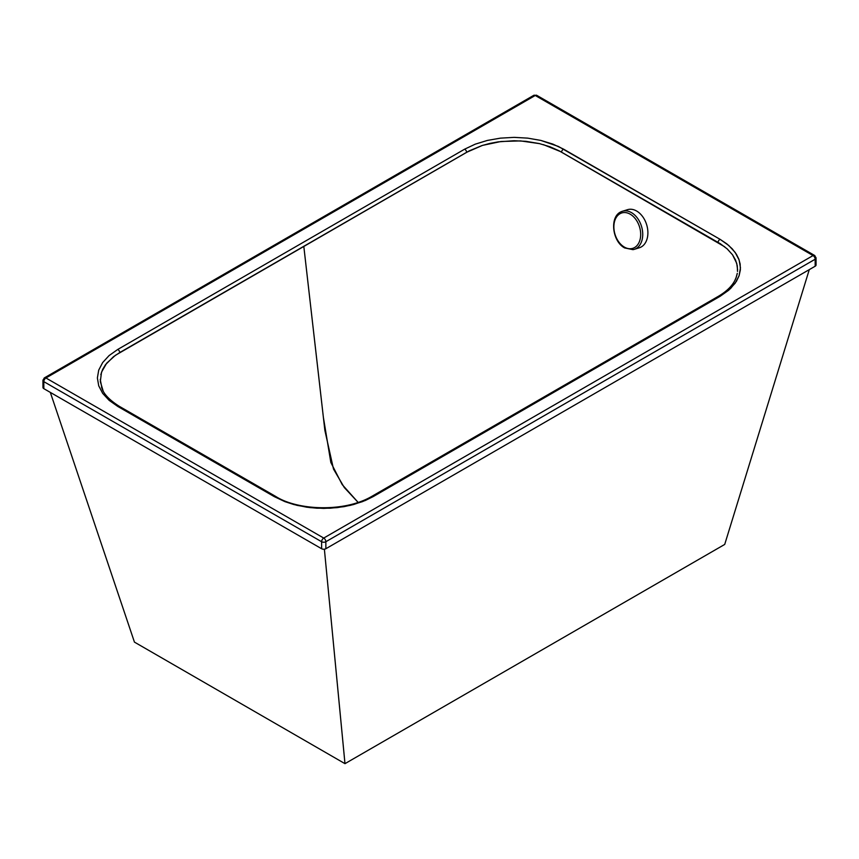 <?xml version="1.0" encoding="UTF-8"?>
<svg xmlns="http://www.w3.org/2000/svg" width="859" height="859" viewBox="0 0 859 859"><rect width="100%" height="100%" fill="white"/><g stroke="black" fill="none" stroke-linecap="round" stroke-linejoin="round"><path stroke-width="1.29" d="M622.399 211.271L627.564 209.671A19.94 13.787 72.8 0 1 642.596 216.543A19.94 13.787 72.8 0 1 647.546 236.869A19.94 13.787 72.8 0 1 639.364 247.768L634.21 249.368A19.94 13.787 72.8 0 1 632.976 249.658L624.676 247.95C612.177 241.508 609.299 216.489 621.218 211.722A19.94 13.787 72.8 0 1 622.399 211.271A19.94 13.787 72.8 0 1 631.472 212.624A19.94 13.787 72.8 0 1 642.382 238.469A19.94 13.787 72.8 0 1 634.21 249.368M50.316 392.391L134.444 642.113L50.316 392.391L134.444 642.113L344.974 763.662L324.38 549.202L344.974 763.662L724.717 544.423L809.285 269.629M344.974 763.662L324.38 549.202L344.985 763.672M526.631 407.767L508.356 418.301M433.172 461.584L418.934 469.776M100.814 374.621L102.64 369.456L105.507 364.688L113.506 356.689L119.841 352.501A2.996 1.729 -120.1 0 0 117.78 349.43L109.082 355.583L102.661 362.562L98.71 370.132L97.378 377.971L98.731 385.841L102.683 393.368L109.136 400.348L117.79 406.447A2.996 1.729 -59.9 0 1 119.283 406.307A2.996 1.729 120.1 0 0 117.79 406.447L274.322 496.652A2.996 1.729 -60.2 0 1 275.814 496.502A2.996 1.729 119.8 0 0 274.322 496.652L284.909 501.635L293.864 504.544L306.727 507.197L316.864 508.206L330.532 508.195L343.987 506.66L353.543 504.544L365.333 500.486L373.278 496.545L720.078 296.323A2.996 1.729 -120.2 0 0 718.575 296.183L371.679 496.448A2.996 1.718 60.1 0 1 373.171 496.599L362.509 501.624L350.418 505.339L337.297 507.626L323.714 508.399L310.067 507.626L297.01 505.35L284.909 501.635L274.322 496.652L196.035 451.555L117.79 406.447L109.136 400.348L102.683 393.368L98.731 385.841L97.378 377.971L98.71 370.132L102.661 362.562L109.082 355.583L117.78 349.43L464.665 149.155L475.252 144.162L487.354 140.436L500.41 138.149L514.069 137.365L527.651 138.127L540.773 140.404L558.404 146.449L720.046 239.307L728.743 245.449L735.175 252.417L739.127 259.987L740.458 267.815L739.105 275.696L735.164 283.223L728.722 290.213L720.078 296.323L373.171 496.599A2.996 1.718 -119.9 0 0 371.679 496.448A2.996 1.718 60.1 0 0 371.12 497.297L371.002 497.361M288.044 502.612L280.27 499.358M142.454 420.169L139.405 418.408M101.996 388.451L100.245 379.42M103.123 390.909L100.32 381.579L101.512 372.183L106.634 363.239L115.417 355.293L303.818 246.458L323.381 417.356L330.844 462.507L342.236 484.637L358.171 502.451L344.319 487.568L333.496 469.057L324.863 430.348L303.818 246.458L469.164 150.894L481.996 145.558L489.716 143.442L498.188 141.864L514.069 140.726L525.966 141.327L539.269 143.56L549.878 146.728L559.08 150.797L724.695 246.791M717.963 297.074L718.006 297.053A2.996 1.729 59.8 0 1 718.575 296.183A2.996 1.729 59.8 0 1 720.078 296.323L730.547 288.549L736.367 281.419M815.17 263.788A2.996 1.729 180 0 1 815.17 266.226L325.862 548.729L325.851 541.728L815.17 259.225L815.17 266.226L325.862 548.729A2.996 1.729 180 0 1 321.631 548.74L43.83 388.655L43.83 381.654L321.62 541.728L321.631 548.74L43.83 388.655A2.996 1.729 180 0 1 43.83 386.217M543.371 144.623L560.53 151.592L720.271 243.688L727.251 248.938L732.523 254.79L736.732 263.326L737.602 269.833M727.133 248.842L732.534 254.801L735.605 260.159L737.28 265.764L737.516 271.433M737.119 274.139L735.948 278.069M728.915 288.645L724.545 292.586M42.95 380.43L44.443 377.842A2.996 1.729 60 0 1 45.935 377.981A2.996 1.729 -120 0 0 44.443 377.842A2.996 1.729 60 0 0 43.83 379.206A2.996 1.729 180 0 0 42.95 380.43A2.996 1.729 -0 0 0 43.83 381.654A2.996 1.729 180 0 1 42.95 380.43L42.961 387.43A2.996 1.729 -0 0 0 43.83 388.655L43.83 381.654A2.996 1.729 -60 0 1 45.935 377.981A2.996 1.729 120 0 0 43.83 381.654L321.62 541.728A2.996 1.729 -60 0 1 323.736 538.067A2.996 1.729 120 0 0 321.62 541.728A2.996 1.729 -0 0 0 325.851 541.728A2.996 1.729 180 0 1 321.62 541.728L321.631 548.74A2.996 1.729 -0 0 0 325.862 548.729L325.851 541.728A2.996 1.729 -120 0 0 323.736 538.067L45.935 377.981L535.254 95.478A2.996 1.729 -120 0 0 533.761 95.338A2.996 1.729 60 0 1 535.254 95.478A2.996 1.729 -60 0 1 536.746 95.328A2.996 1.729 120 0 0 535.254 95.478L813.054 255.563L535.254 95.478L45.935 377.981L323.736 538.067L813.054 255.563L323.736 538.067A2.996 1.729 60 0 1 325.851 541.728L815.17 259.225L815.17 266.226A2.996 1.729 -0 0 0 816.05 265.012L816.039 258.001A2.996 1.729 180 0 1 815.17 259.225A2.996 1.729 -120 0 0 813.054 255.563A2.996 1.729 60 0 1 815.17 259.225A2.996 1.729 -0 0 0 816.039 258.001L814.547 255.413A2.996 1.729 120 0 0 813.054 255.563A2.996 1.729 -60 0 1 814.547 255.413A2.996 1.729 -60 0 1 815.17 256.787A2.996 1.729 180 0 1 816.039 258.001M736.388 281.387L739.105 275.696L740.372 269.79L740.125 263.885L738.772 259.01L736.388 254.253L732.265 248.863L726.768 243.827L720.046 239.307A2.996 1.729 120.1 0 0 717.995 242.324A2.996 1.729 -59.9 0 1 720.046 239.307L563.515 149.112A2.996 1.729 119.8 0 0 561.475 152.129A2.996 1.729 -60.2 0 1 563.515 149.112L552.863 144.097L540.773 140.404L527.651 138.127L514.069 137.365L500.421 138.149L487.354 140.436L475.252 144.162L464.665 149.155A2.996 1.718 60.2 0 1 466.716 152.258L482.49 145.396L500.98 141.499L520.608 140.908L539.688 143.657M737.28 273.334L736.023 277.887M736.303 277.103L734.713 280.786M371.679 496.448C343.825 512.694 297.246 510.246 275.814 496.502A2.996 1.729 -60.2 0 1 276.373 497.307M275.814 496.502L119.283 406.307A2.996 1.729 -59.9 0 1 119.841 407.112M102.253 389.084L101.534 387.237M117.78 349.43A2.996 1.729 59.9 0 1 119.841 352.501L466.716 152.258A2.996 1.718 -119.8 0 0 464.665 149.155L117.78 349.43M630.216 214.192A18.533 12.81 72.8 0 1 640.363 238.211A18.533 12.81 72.8 0 1 624.332 247.081A18.533 12.81 72.8 0 1 614.196 223.072A18.533 12.81 72.8 0 1 630.216 214.192M814.547 255.413L536.746 95.328L533.761 95.338L44.443 377.842M718.575 296.183C727.616 290.814 733.436 284.694 736.045 277.811M119.283 406.307C109.533 400.111 103.724 394.056 101.856 388.118"/></g></svg>
